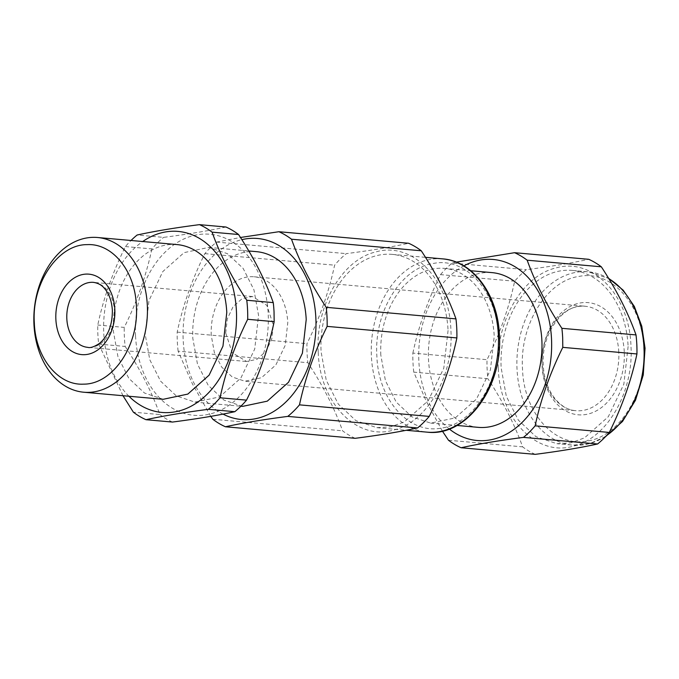 <?xml version="1.0" encoding="UTF-8"?>
<svg xmlns="http://www.w3.org/2000/svg" width="679" height="679" viewBox="0 0 679 679"><rect width="100%" height="100%" fill="white"/><g stroke="black" fill="none" stroke-linecap="round" stroke-linejoin="round"><path stroke-width="0.51" stroke-dasharray="3.4 2.55" d="M211.254 335.375A52.427 38.219 95.1 0 1 254.167 276.786A52.427 38.219 95.1 0 1 287.786 322.644L285.214 345.339L275.861 364.937L261.5 377.711L244.873 381.225L232.235 376.981L221.651 367.05L214.369 352.613L211.254 335.375M225.708 332.965L227.304 318.841L233.126 306.653L242.064 298.709L252.41 296.519L266.864 305.338L273.331 325.046L271.727 339.169L265.913 351.366L256.976 359.31L246.63 361.5L232.176 352.681L225.708 332.965M628.117 346.502L623.848 384.17L608.333 416.685L584.509 437.87L570.861 442.852L556.907 443.71L535.943 436.665L518.374 420.191L506.296 396.23L501.127 367.628A86.988 63.41 95.1 0 1 572.338 270.42A86.988 63.41 95.1 0 1 628.117 346.502M498.293 368.094C495.297 322.313 522.151 275.606 555.863 267.976C592.555 257.044 629.586 295.518 630.952 346.035C633.948 391.817 607.094 438.524 573.382 446.154C536.682 457.086 499.659 418.612 498.293 368.094M442.385 431.106L426.285 401.289L413.783 372.143L487.929 378.746A102.521 74.732 95.1 0 1 487.14 369.274A102.521 74.732 95.1 0 1 487.013 359.7C499.812 333.873 509.029 307.706 514.657 281.216A102.521 74.732 95.1 0 1 526.352 269.673C550.627 266.55 571.412 263.096 588.71 259.302M535.239 454.353A102.521 74.732 95.1 0 1 522.626 446.85C514.631 424.443 503.063 401.739 487.929 378.746M413.783 372.143A102.521 74.732 95.1 0 1 412.993 362.671A102.521 74.732 95.1 0 1 412.866 353.097L487.013 359.7M412.866 353.097C418.544 326.497 427.762 300.339 440.518 274.622L514.657 281.216M440.518 274.622A102.521 74.732 95.1 0 1 452.214 263.07L526.352 269.673M452.214 263.07L456.263 262.128M448.488 440.247L522.626 446.85M163.189 399.294L144.474 393.014L128.789 378.296L118.002 356.899L113.385 331.36A77.669 56.62 95.1 0 1 176.973 244.576M449.32 429.018A90.876 66.245 95.1 0 1 418.85 361.024A90.876 66.245 95.1 0 1 463.842 265.879M128.942 396.247A90.876 66.245 95.1 0 1 103.751 332.965A90.876 66.245 95.1 0 1 142.717 241.52M478.296 427.354A77.669 56.62 95.1 0 1 428.491 359.42A77.669 56.62 95.1 0 1 492.071 272.627M122.992 395.721L98.684 344.083A102.521 74.732 95.1 0 1 97.895 334.62A102.521 74.732 95.1 0 1 97.768 325.037C103.386 298.59 112.604 272.432 125.411 246.562A102.521 74.732 95.1 0 1 131.03 240.485M380.826 355.176A77.669 56.62 95.1 0 1 444.406 268.383A77.669 56.62 95.1 0 1 494.219 336.317L490.408 369.945L476.548 398.98L455.278 417.899L430.63 423.11L411.915 416.821L396.23 402.112L385.443 380.715L380.826 355.176M225.946 227.007C208.563 230.809 187.777 234.263 163.588 237.37L137.107 235.019M125.411 246.562L151.892 248.921A102.521 74.732 95.1 0 1 163.588 237.37M151.892 248.921C146.189 275.589 136.971 301.748 124.249 327.397L97.768 325.037M98.684 344.083L125.157 346.443A102.521 74.732 95.1 0 1 124.376 336.979A102.521 74.732 95.1 0 1 124.249 327.397M125.157 346.443C140.358 369.571 151.926 392.267 159.862 414.555L133.381 412.195M172.474 422.058A102.521 74.732 95.1 0 1 159.862 414.555M135.528 335.799A90.876 66.245 95.1 0 1 197.521 234.73A90.876 66.245 95.1 0 1 268.188 313.732A90.876 66.245 95.1 0 1 206.187 414.793A90.876 66.245 95.1 0 1 135.528 335.799M145.162 334.195L148.973 300.568L162.833 271.532L184.102 252.613L208.742 247.402L227.465 253.691L243.141 268.4L253.938 289.797L258.546 315.336L254.735 348.964L240.884 377.999L219.614 396.918L194.966 402.129L176.251 395.84L160.567 381.123L149.779 359.734L145.162 334.195M448.064 330.469L443.794 368.137L428.271 400.652L404.446 421.837L390.798 426.819L376.845 427.677L355.881 420.632L338.32 404.158L326.234 380.198L321.065 351.595A86.988 63.41 95.1 0 1 392.275 254.387A86.988 63.41 95.1 0 1 448.064 330.469M242.632 406.373L223.909 400.084L208.232 385.366L197.445 363.978L192.828 338.439A77.669 56.62 95.1 0 1 256.407 251.646M318.23 352.062C315.234 306.28 342.097 259.573 375.801 251.943C412.501 241.011 449.523 279.485 450.89 330.002C453.886 375.784 427.032 422.491 393.319 430.121C356.628 441.053 319.605 402.579 318.23 352.062M223.094 414.148A90.876 66.245 95.1 0 1 183.186 340.043A90.876 66.245 95.1 0 1 242.08 239.594M210.736 416.32L192.259 383.55L178.119 351.162L307.867 362.713A102.521 74.732 95.1 0 1 307.078 353.241A102.521 74.732 95.1 0 1 306.95 343.667C319.75 317.84 328.967 291.681 334.603 265.183A102.521 74.732 95.1 0 1 346.298 253.64C370.564 250.517 391.35 247.063 408.648 243.269M355.185 438.32A102.521 74.732 95.1 0 1 342.572 430.817C334.577 408.41 323.009 385.706 307.867 362.713M178.119 351.162A102.521 74.732 95.1 0 1 177.329 341.69A102.521 74.732 95.1 0 1 177.202 332.116C182.821 305.669 192.038 279.51 204.854 253.632A102.521 74.732 95.1 0 1 216.55 242.089L240.638 237.455M177.202 332.116L306.95 343.667M204.854 253.632L334.603 265.183M216.55 242.089L346.298 253.64M212.824 419.266L342.572 430.817M618.781 352.112A52.427 38.219 -84.9 0 0 585.162 306.263A52.427 38.219 -84.9 0 0 542.241 364.844A52.427 38.219 -84.9 0 0 575.86 410.702A52.427 38.219 -84.9 0 0 618.781 352.112M624.256 351.875A56.306 41.046 -84.9 0 0 580.477 302.927A56.306 41.046 -84.9 0 0 542.054 365.548A56.306 41.046 -84.9 0 0 585.841 414.504A56.306 41.046 -84.9 0 0 624.256 351.875M643.819 348.624C646.773 392.538 619.52 436.886 587.012 441.07C554.684 447.512 523.781 412.891 522.499 368.807C519.537 324.893 546.79 280.546 579.306 276.361C611.626 269.919 642.538 304.54 643.819 348.624M609.165 278.865A86.988 63.41 -84.9 0 0 588.226 271.829A86.988 63.41 -84.9 0 0 517.016 369.036A86.988 63.41 -84.9 0 0 572.796 445.127A86.988 63.41 -84.9 0 0 606.5 435.595M252.41 296.519L93.541 282.371A32.617 23.782 95.1 0 1 114.454 310.906A32.617 23.782 95.1 0 1 87.752 347.351L246.63 361.5M498.182 335.655C501.144 379.569 473.891 423.917 441.375 428.101C409.047 434.543 378.144 399.923 376.862 355.838C373.9 311.924 401.153 267.577 433.669 263.393C465.989 256.959 496.901 291.58 498.182 335.655M442.589 258.869A86.988 63.41 -84.9 0 0 371.379 356.076A86.988 63.41 -84.9 0 0 427.159 432.158M254.167 276.786L585.162 306.263C563.918 302.919 540.917 333.143 543.285 365.132C544.142 389.958 559.326 409.861 575.86 410.702L244.873 381.225M605.413 436.758L589.44 443.726L572.796 445.127L556.907 443.71M572.338 270.42L588.226 271.829L608.978 278.551M444.406 268.383L470.742 270.726M430.63 423.11L456.967 425.453M376.845 427.677L406.39 430.308M392.275 254.387L425.758 257.366M208.742 247.402L248.947 250.984M194.966 402.129L240.909 406.22"/><path stroke-width="1.02" d="M34.323 322.873C35.427 357.443 58.063 385.638 83.509 384.144C112.697 384.492 139.144 345.382 136.369 305.906C135.274 271.345 112.638 243.141 87.184 244.635C58.004 244.287 31.557 283.398 34.323 322.873M456.263 262.128L514.563 252.698A102.521 74.732 95.1 0 1 527.176 260.201C535.247 282.753 546.816 305.457 561.881 328.313L636.019 334.917A102.521 74.732 95.1 0 1 636.809 344.38A102.521 74.732 95.1 0 1 636.936 353.963C631.309 380.427 622.091 406.585 609.284 432.438A102.521 74.732 95.1 0 1 597.596 443.981C580.494 447.741 559.708 451.204 535.239 454.353L461.1 447.75A102.521 74.732 95.1 0 1 448.488 440.247L442.385 431.106M514.563 252.698L588.71 259.302A102.521 74.732 95.1 0 1 601.322 266.805C616.49 289.857 628.05 312.561 636.019 334.917M147.335 305.431A77.669 56.62 95.1 0 1 83.755 392.224A77.669 56.62 95.1 0 1 33.95 324.29A77.669 56.62 95.1 0 1 97.53 237.497A77.669 56.62 95.1 0 1 147.335 305.431M561.881 328.313A102.521 74.732 95.1 0 1 562.67 337.777L562.798 347.359L636.936 353.963M527.176 260.201L601.322 266.805M562.798 347.359C549.956 373.314 540.739 399.473 535.145 425.835L609.284 432.438M535.145 425.835A102.521 74.732 95.1 0 1 523.45 437.386L597.596 443.981M523.45 437.386C498.912 440.552 478.126 444.007 461.1 447.75M97.53 237.497L176.973 244.576A77.669 56.62 95.1 0 1 226.778 312.501L222.967 346.137L209.107 375.164L187.837 394.083L163.189 399.294L83.755 392.224M463.842 265.879A90.876 66.245 95.1 0 1 551.518 338.957A90.876 66.245 95.1 0 1 518.96 425.377A90.876 66.245 95.1 0 1 449.32 429.018M142.717 241.52A90.876 66.245 95.1 0 1 236.411 310.906A90.876 66.245 95.1 0 1 201.035 399.685A90.876 66.245 95.1 0 1 128.942 396.247M470.742 270.726L492.071 272.627A77.669 56.62 95.1 0 1 541.876 340.561A77.669 56.62 95.1 0 1 478.296 427.354L456.967 425.453M131.03 240.485A102.521 74.732 95.1 0 1 137.107 235.019C154.405 231.225 175.19 227.771 199.465 224.647A102.521 74.732 95.1 0 1 212.077 232.15C220.064 254.54 231.624 277.244 246.774 300.254A102.521 74.732 95.1 0 1 247.563 309.726A102.521 74.732 95.1 0 1 247.691 319.3C234.9 345.11 225.683 371.269 220.047 397.784A102.521 74.732 95.1 0 1 208.351 409.327C183.882 412.476 163.096 415.938 145.993 419.698A102.521 74.732 95.1 0 1 133.381 412.195L122.992 395.721M246.774 300.254L273.255 302.613A102.521 74.732 95.1 0 1 274.044 312.085L274.172 321.659L247.691 319.3M273.255 302.613C265.217 280.13 253.649 257.426 238.55 234.51L212.077 232.15M199.465 224.647L225.946 227.007A102.521 74.732 95.1 0 1 238.55 234.51M145.993 419.698L172.474 422.058C197.012 418.884 217.798 415.429 234.824 411.686L208.351 409.327M220.047 397.784L246.519 400.135A102.521 74.732 95.1 0 1 234.824 411.686M246.519 400.135C259.386 374.104 268.604 347.945 274.172 321.659M248.947 250.984L256.407 251.646A77.669 56.62 95.1 0 1 306.212 319.58L302.401 353.207L288.541 382.243L267.271 401.162L242.632 406.373L240.909 406.22M242.08 239.594A90.876 66.245 95.1 0 1 315.854 317.976A90.876 66.245 95.1 0 1 223.094 414.148M240.638 237.455L278.899 231.717A102.521 74.732 95.1 0 1 291.512 239.22C299.498 261.61 311.067 284.314 326.217 307.324L455.965 318.884A102.521 74.732 95.1 0 1 456.746 328.347A102.521 74.732 95.1 0 1 456.882 337.93C451.255 364.394 442.037 390.552 429.23 416.405A102.521 74.732 95.1 0 1 417.534 427.948C400.432 431.708 379.654 435.171 355.185 438.32L225.436 426.768A102.521 74.732 95.1 0 1 212.824 419.266L210.736 416.32M278.899 231.717L408.648 243.269A102.521 74.732 95.1 0 1 421.26 250.772C436.427 273.824 447.996 296.528 455.965 318.884M326.217 307.324A102.521 74.732 95.1 0 1 326.998 316.796A102.521 74.732 95.1 0 1 327.134 326.378C314.343 352.18 305.126 378.339 299.481 404.854A102.521 74.732 95.1 0 1 287.786 416.397C263.316 419.554 242.53 423.009 225.436 426.768M291.512 239.22L421.26 250.772M327.134 326.378L456.882 337.93M299.481 404.854L429.23 416.405M287.786 416.397L417.534 427.948M606.5 435.595A86.988 63.41 -84.9 0 0 644.006 347.92A86.988 63.41 -84.9 0 0 609.165 278.865M66.831 318.824A32.617 23.782 95.1 0 1 93.541 282.371C98.141 283.109 101.731 285.07 104.32 288.252C109.03 293.566 111.721 300.924 112.366 310.328C112.408 325.122 108.08 336.164 99.389 343.472C94.186 346.859 90.307 348.157 87.752 347.351A32.617 23.782 95.1 0 1 66.831 318.824M55.865 319.291A40.392 29.443 95.1 0 1 83.424 274.375A40.392 29.443 95.1 0 1 114.827 309.488A40.392 29.443 95.1 0 1 87.268 354.404A40.392 29.443 95.1 0 1 55.865 319.291M427.159 432.158A86.988 63.41 -84.9 0 0 498.369 334.951A86.988 63.41 -84.9 0 0 442.589 258.869C473.187 260.914 498.063 295.127 499.413 335.239C503.139 386.674 466.422 437.174 427.159 432.158L406.39 430.308M608.978 278.551L623.169 290.171L634.33 306.441L641.782 326.234L645.05 348.2L643.251 374.986L635.502 400.203L622.499 421.472L605.413 436.758M425.758 257.366L442.589 258.869"/></g></svg>
